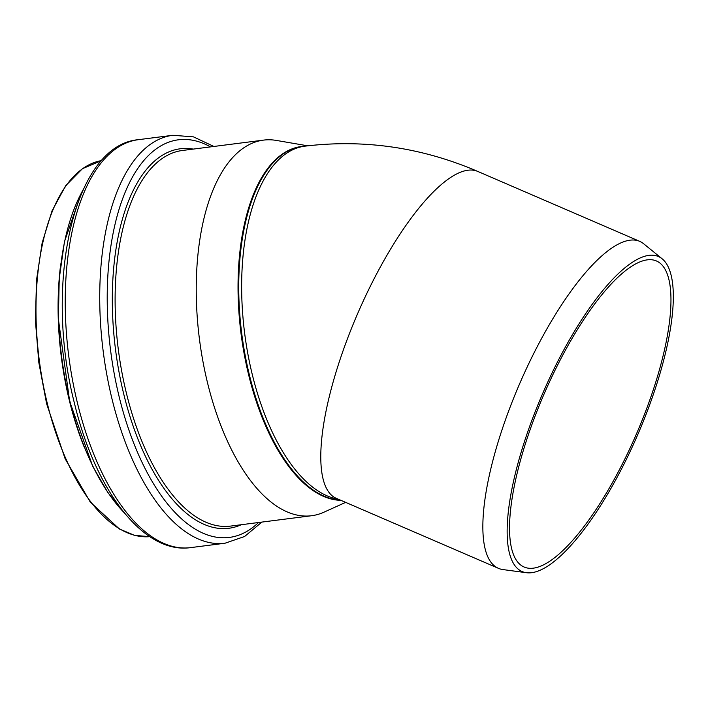 <?xml version="1.0" encoding="UTF-8"?>
<svg xmlns="http://www.w3.org/2000/svg" width="708" height="708" viewBox="0 0 708 708"><rect width="100%" height="100%" fill="white"/><g stroke="black" fill="none" stroke-linecap="round" stroke-linejoin="round"><path stroke-width="1.06" d="M345.654 502.37L323.875 512.22A189.337 88.827 -97.3 0 1 311.573 515.734A189.337 88.827 -97.3 0 1 199.452 339.185A189.337 88.827 -97.3 0 1 263.553 140.113A189.337 88.827 -97.3 0 1 276.341 140.423L307.706 145.813M662.068 258.739L643.607 243.729A178.097 53.764 113.4 0 0 639.678 241.331A178.097 53.764 113.4 0 0 519.725 383.541A178.097 53.764 113.4 0 0 498.494 568.356A178.097 53.764 113.4 0 0 502.937 569.577L526.513 572.719A171.619 51.799 113.4 0 0 549.762 564.745A171.619 51.799 113.4 0 0 649.404 405.507A171.619 51.799 113.4 0 0 662.068 258.739A171.619 51.799 113.4 0 0 542.7 393.453A171.619 51.799 113.4 0 0 526.513 572.719M550.921 560.444A166.716 50.321 113.4 0 0 650.068 399.215A166.716 50.321 113.4 0 0 656.343 260.925A166.716 50.321 113.4 0 0 544.063 394.037A166.716 50.321 113.4 0 0 524.177 567.046A166.716 50.321 113.4 0 0 550.921 560.444M304.157 146.255A178.195 83.597 82.7 0 0 248.774 375.373A178.195 83.597 82.7 0 0 340.937 500.335M340.442 500.122A178.097 83.553 -97.3 0 1 249.464 375.258A178.097 83.553 -97.3 0 1 302.068 146.521L304.971 146.149C364.337 139.025 421.888 147.423 477.608 171.363A178.097 53.764 113.4 0 0 357.664 313.564A178.097 53.764 113.4 0 0 336.424 498.388L498.494 568.356M338.362 499.228A178.097 83.553 -97.3 0 1 243.295 321.043A178.097 83.553 -97.3 0 1 304.971 146.149M311.573 515.734L230.463 526.106A189.337 88.827 -97.3 0 1 126.52 393.657A189.337 88.827 -97.3 0 1 182.443 150.477L263.553 140.113M241.278 524.725A191.293 89.739 -97.3 0 1 123.838 394.462A191.293 89.739 -97.3 0 1 193.257 149.096M258.509 522.522A200.444 94.031 -97.3 0 1 250.65 528.982A200.444 94.031 -97.3 0 1 119.271 397.232A200.444 94.031 -97.3 0 1 122.351 199.497A200.444 94.031 -97.3 0 1 210.488 146.892M261.88 522.088L244.579 536.505L225.002 543.231A205.639 96.474 -97.3 0 1 112.112 399.383A205.639 96.474 -97.3 0 1 172.849 135.281L193.488 136.865L213.86 146.459M225.002 543.231L190.514 547.638A205.639 96.474 -97.3 0 1 77.623 403.79A205.639 96.474 -97.3 0 1 138.361 139.688L172.849 135.281M124.166 512.672A191.709 89.943 -97.3 0 1 69.933 401.454A191.709 89.943 -97.3 0 1 82.951 190.213M84.146 446.934A189.629 88.96 -97.3 0 1 69.49 401.02A189.629 88.96 -97.3 0 1 60.755 263.889M47.401 403.843A189.629 88.96 -97.3 0 1 101.74 160.548L82.5 168.654L65.676 185.735L52.038 210.86L42.17 242.782L36.533 279.952L35.4 320.529L38.816 362.496L46.622 403.764L65.136 458.784L90.27 502.06L119.466 529.026L134.697 535.39L149.822 536.664A189.629 88.96 -97.3 0 1 47.401 403.843M477.608 171.363L639.678 241.331M190.514 547.638C143.476 554.311 95.421 490.564 74.499 403.489C43.666 284.182 73.234 145.211 138.361 139.688M124.608 513.212L107.837 492.538L92.739 466.324L69.658 401.356L58.366 318.989L59.233 278.704L64.481 241.587L81.367 192.939L83.234 189.585"/></g></svg>
